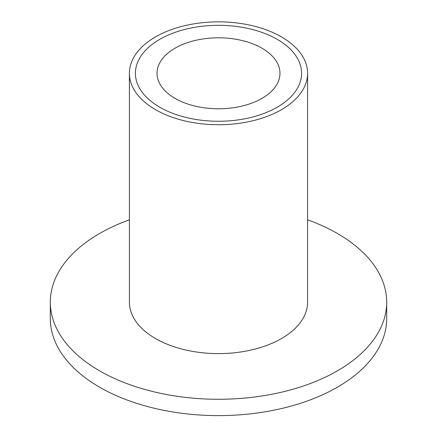 <?xml version="1.0" encoding="UTF-8"?>
<svg xmlns="http://www.w3.org/2000/svg" width="437" height="437" viewBox="0 0 437 437"><rect width="100%" height="100%" fill="white"/><g stroke="black" fill="none" stroke-linecap="round" stroke-linejoin="round"><path stroke-width="0.66" d="M159.745 107.212A83.09 47.972 180 0 1 135.41 73.29A83.09 47.972 180 0 1 218.5 25.319A83.09 47.972 180 0 1 301.59 73.29A83.09 47.972 180 0 1 250.297 117.613A83.09 47.972 180 0 1 159.745 107.212A83.09 47.972 180 0 1 135.41 73.29A83.09 47.972 180 0 1 218.5 25.319A83.09 47.972 180 0 1 301.59 73.29A83.09 47.972 180 0 1 250.297 117.613A83.09 47.972 180 0 1 159.745 107.212M155.496 109.665A89.099 51.44 180 0 1 129.401 73.29A89.099 51.44 180 0 1 218.5 21.85A89.099 51.44 180 0 1 307.599 73.29A89.099 51.44 180 0 1 252.597 120.814A89.099 51.44 180 0 1 155.496 109.665M307.599 73.29L307.599 302.169A89.099 51.44 180 0 1 252.597 349.693A89.099 51.44 180 0 1 155.496 338.544A89.099 51.44 180 0 1 129.401 302.169L129.401 73.29M307.599 219.811A168.19 97.101 180 0 1 386.69 302.169A168.19 97.101 180 0 1 282.865 391.88A168.19 97.101 180 0 1 99.576 370.827A168.19 97.101 180 0 1 50.31 302.169A168.19 97.101 180 0 1 129.401 219.811M386.69 302.169L386.69 318.513A168.19 97.101 180 0 1 282.865 408.224A168.19 97.101 180 0 1 99.576 387.177A168.19 97.101 180 0 1 50.31 318.513L50.31 302.169M175.035 98.385A61.47 35.49 180 0 1 157.03 73.29A61.47 35.49 180 0 1 218.5 37.8A61.47 35.49 180 0 1 279.97 73.29A61.47 35.49 180 0 1 242.022 106.076A61.47 35.49 180 0 1 175.035 98.385"/></g></svg>
